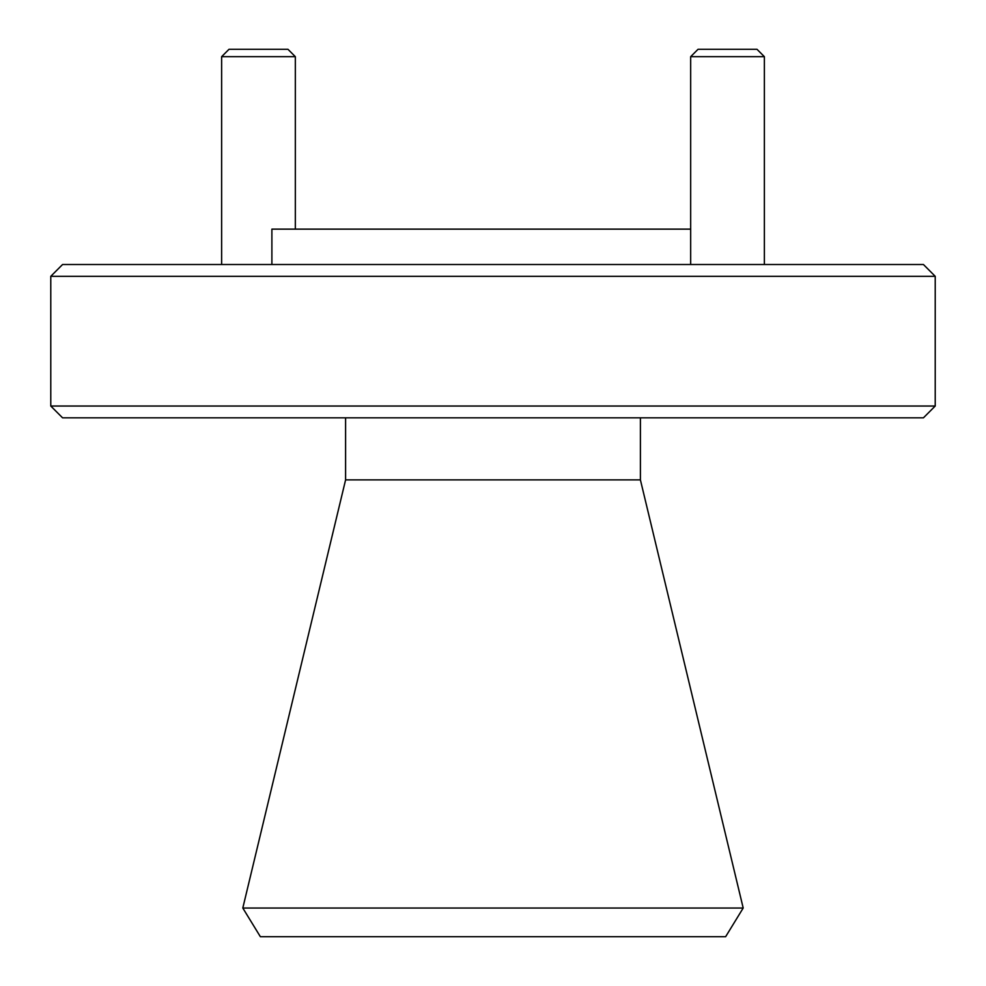 <?xml version="1.0" encoding="UTF-8"?>
<svg xmlns="http://www.w3.org/2000/svg" width="986" height="986" viewBox="0 0 986 986"><rect width="100%" height="100%" fill="white"/><g stroke="black" fill="none" stroke-linecap="round" stroke-linejoin="round"><path stroke-width="1.48" d="M725.634 936.7L260.366 936.7L242.802 908.032L743.197 908.032L725.634 936.7M50.779 276.314L62.562 264.519L923.438 264.519L935.221 276.314L50.779 276.314L50.779 406.035L935.221 406.035L923.438 417.817L62.562 417.817L50.779 406.035M345.593 417.817L345.593 479.886L242.802 908.032M640.407 417.817L640.407 479.886L345.593 479.886M935.221 276.314L935.221 406.035M690.668 229.134L271.889 229.134L271.889 264.519M640.407 479.886L743.197 908.032M690.668 56.67L698.039 49.3L757.001 49.3L764.372 56.67L690.668 56.67L690.668 264.519M221.628 56.67L228.999 49.3L287.961 49.3L295.332 56.67L221.628 56.67L221.628 264.519M764.372 56.67L764.372 264.519M295.332 56.67L295.332 229.134"/></g></svg>

